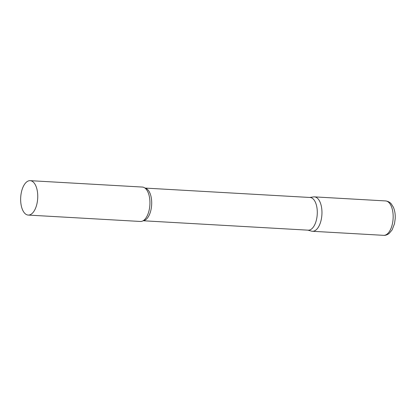 <?xml version="1.0" encoding="UTF-8"?>
<svg xmlns="http://www.w3.org/2000/svg" width="416" height="416" viewBox="0 0 416 416"><rect width="100%" height="100%" fill="white"/><g stroke="black" fill="none" stroke-linecap="round" stroke-linejoin="round"><path stroke-width="0.62" d="M385.59 200.928L314.387 196.872A17.233 8.512 93.3 0 1 321.927 210.954A17.233 8.512 93.3 0 1 315.983 229.975A17.233 8.512 93.3 0 1 312.426 231.28L383.63 235.336C385.367 235.513 387.213 234.879 389.163 233.438L392.116 229.913L394.498 223.709L395.2 218.712C395.434 214.365 394.81 210.501 393.328 207.121L391.269 203.866C390.993 203.59 389.511 201.448 385.59 200.928A17.233 8.512 93.3 0 1 393.125 215.015A17.233 8.512 93.3 0 1 387.187 234.036A17.233 8.512 93.3 0 1 383.63 235.336M143.109 220.761L308.235 230.178A16.37 8.086 -86.7 0 0 316.919 207.579A16.37 8.086 -86.7 0 0 310.097 197.486L144.971 188.068M307.83 230.152L311.579 231.145A17.233 8.512 -86.7 0 0 321.568 207.49A17.233 8.512 -86.7 0 0 313.534 196.908L309.691 197.465M28.215 215.072L140.405 221.468A17.233 8.512 -86.7 0 0 144.232 219.939A17.233 8.512 -86.7 0 0 149.547 197.678A17.233 8.512 -86.7 0 0 145.995 189.015A17.233 8.512 -86.7 0 0 142.366 187.06L30.181 180.664A17.233 8.512 -86.7 0 0 21.039 204.448A17.233 8.512 -86.7 0 0 28.215 215.072A17.233 8.512 -86.7 0 0 37.357 191.282A17.233 8.512 -86.7 0 0 30.181 180.664M143.156 220.73A16.37 8.086 -86.7 0 0 151.33 198.136A16.37 8.086 -86.7 0 0 145.018 188.105"/></g></svg>

